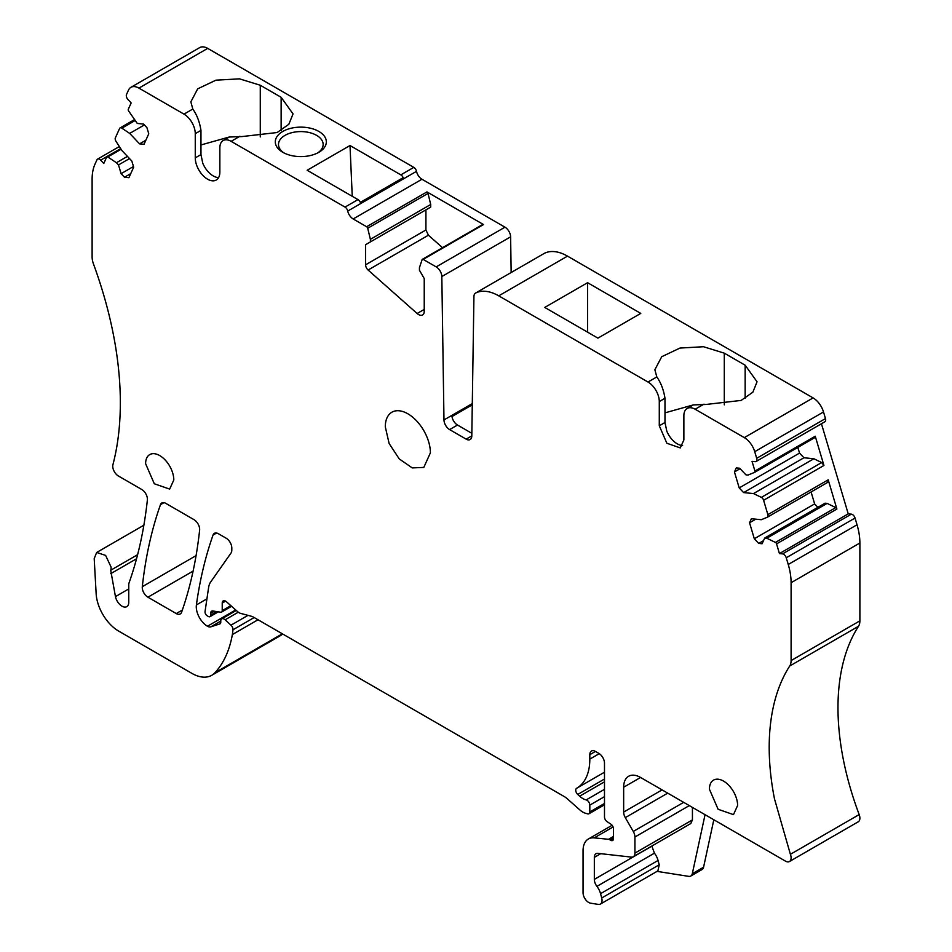 <?xml version="1.0" encoding="UTF-8"?>
<svg xmlns="http://www.w3.org/2000/svg" width="952" height="952" viewBox="0 0 952 952"><rect width="100%" height="100%" fill="white"/><g stroke="black" fill="none" stroke-linecap="round" stroke-linejoin="round"><path stroke-width="1.43" d="M482.438 224.839A1.595 0.916 60 0 1 482.723 224.482A1.595 0.916 60 0 1 483.521 224.565L426.96 191.911A1.595 0.916 60 0 1 428.031 193.435L430.709 204.49L370.387 239.321L367.71 228.254A1.595 0.916 60 0 0 366.639 226.743L353.168 218.96A7.973 4.605 60 0 1 347.73 211.046A3.986 2.297 60 0 0 345.017 207.096L231.122 141.336A15.946 9.211 -120 0 0 223.149 140.551L229.265 137.029L241.856 136.576L277.127 132.53L288.849 124.284L293.037 113.907L281.137 97.294L260.277 85.252L239.452 78.837L215.949 80.17L197.707 88.822L190.852 101.864L192.804 109.04C196.921 114.871 199.634 121.975 200.967 130.364L195.267 133.661A15.946 9.211 -120 0 0 183.986 114.133L138.909 88.108L207.691 48.385L413.799 167.385A3.986 2.297 60 0 1 416.512 171.336A7.973 4.605 60 0 0 421.95 179.25L504.976 227.183A7.973 4.605 60 0 1 510.617 236.834L511.153 272.522M352.252 196.302L350.003 145.525L307.151 170.265L357.976 199.611A3.986 2.297 -120 0 1 360.32 202.407L403.172 177.667A3.986 2.297 60 0 0 400.828 174.87L413.799 167.385M350.003 145.525L400.828 174.87M318.86 152.284L318.86 152.284A25.514 14.732 0 0 0 318.86 131.447A25.514 14.732 0 0 0 282.78 131.447A25.514 14.732 0 0 0 282.78 152.284A25.514 14.732 0 0 0 318.86 152.284M200.967 130.364L200.967 154.593L202.764 163.208A17.386 10.032 -120 0 0 218.591 177.584M130.103 105.291L131.174 102.911L128.044 99.615A3.986 2.297 60 0 1 126.521 94.474L128.496 90.131A15.946 9.211 60 0 1 130.936 87.31L199.718 47.6A15.946 9.211 60 0 1 207.691 48.385M544.211 253.446A7.973 4.605 60 0 1 544.354 253.351A7.973 4.605 60 0 1 544.508 253.268A47.838 27.62 60 0 1 567.511 256.136L813.091 397.912A15.946 9.211 60 0 1 823.504 411.966L825.479 418.582A3.986 2.297 60 0 1 824.86 421.784L756.078 461.494A3.986 2.297 60 0 1 755.162 461.672L752.044 461.363L754.924 471.05A1.595 0.916 60 0 1 754.674 472.335A1.595 0.916 60 0 1 754.615 472.359L748.022 475.06L745.94 474.846L739.68 468.241L736.289 467.908L734.456 471.954L740.109 468.693M821.445 423.747L848.232 513.854L851.35 514.163A3.986 2.297 60 0 1 855.039 518.055L857.038 524.778A53.026 30.619 60 0 1 859.882 542.997L859.882 620.847A15.946 9.211 60 0 1 858.514 626.273A239.202 138.111 60 0 0 843.246 759.065A239.202 138.111 60 0 0 859.18 814.591A7.973 4.605 60 0 1 858.24 821.802L789.446 861.524A7.973 4.605 60 0 1 785.459 861.12L640.565 777.463A23.919 13.816 60 0 0 628.606 776.285A23.919 13.816 60 0 0 623.655 787.233L640.565 777.463M705.051 814.698L692.306 873.722L703.576 867.212L713.822 819.767M703.576 867.212A7.973 4.605 60 0 1 702.064 869.521L690.783 876.03A7.973 4.605 60 0 1 688.724 876.364L657.023 871.377M282.72 634.02A39.865 23.015 60 0 1 280.531 635.591L211.749 675.301A39.865 23.015 60 0 1 191.816 673.326L118.655 631.093A31.892 18.409 60 0 1 96.152 593.774L94.2 558.598L96.664 552.469L105.612 555.409L111.086 567.059A11.96 6.902 60 0 1 110.777 570.2L137.612 554.707M130.936 87.31A15.946 9.211 60 0 1 138.909 88.108M200.967 144.954L229.289 137.005M223.149 140.551A15.946 9.211 -120 0 0 219.852 147.857L219.852 172.074A17.386 10.032 -120 0 1 216.247 180.023A17.386 10.032 -120 0 1 202.847 175.37A17.386 10.032 -120 0 1 195.267 157.877L195.267 133.661M317.659 152.939A22.324 12.888 0 0 0 323.144 144.478A22.324 12.888 0 0 0 309.364 132.566A22.324 12.888 0 0 0 285.029 135.362A22.324 12.888 0 0 0 278.496 144.478A22.324 12.888 0 0 0 283.982 152.939M789.446 861.524A7.973 4.605 60 0 0 790.398 854.301L774.464 798.787A239.202 138.111 60 0 1 789.732 665.995L858.514 626.273M120.678 148.619L100.65 160.174A3.986 2.297 60 0 0 97.58 159.115A3.986 2.297 60 0 0 96.961 159.817L94.962 164.232A53.026 30.619 60 0 0 92.118 179.143L92.118 257.004A15.946 9.211 60 0 0 93.463 263.942A318.944 184.141 60 0 1 119.773 420.808A318.944 184.141 60 0 1 112.931 464.671A7.973 4.605 60 0 0 118.381 475.988L141.777 489.495A7.973 4.605 60 0 1 147.37 500.002A558.146 322.252 60 0 1 130.626 578.328A558.146 322.252 60 0 1 129.055 582.886A7.973 4.605 60 0 0 128.758 584.802L128.758 602.271A9.568 5.522 60 0 1 126.771 606.65A9.568 5.522 60 0 1 115.454 596.618L110.729 570.367A7.973 4.605 60 0 1 110.777 570.2M106.648 157.116L103.78 163.482L100.65 160.174M176.251 613.564L147.905 597.202A7.973 4.605 60 0 1 142.3 586.682A558.146 322.252 60 0 1 160.46 504.703A7.973 4.605 60 0 1 161.804 502.965A7.973 4.605 60 0 1 165.791 503.358L194.018 519.661A7.973 4.605 60 0 1 199.623 530.169A558.146 322.252 60 0 1 181.594 612.219A7.973 4.605 60 0 1 180.237 613.957A7.973 4.605 60 0 1 176.251 613.564L182.356 610.042M144.371 124.938L129.698 133.411L121.868 128.175A3.189 1.845 -120 0 0 120.095 127.913A3.189 1.845 -120 0 0 119.607 128.472L115.335 137.909A3.189 1.845 -120 0 0 115.965 141.241L121.927 150.571L131.828 161.019L133.649 167.183L128.913 177.679L124.486 177.239L130.733 173.633M754.924 471.05L815.245 436.218A1.595 0.916 60 0 1 815.007 437.503A1.595 0.916 60 0 1 814.936 437.527L754.734 472.287M764.706 538.023L766.788 538.225L827.121 503.394L825.039 503.192L764.706 538.023L762.112 543.747L758.732 543.413L763.516 540.653M848.232 513.854L779.438 553.576L776.558 543.878A1.595 0.916 60 0 0 775.428 542.426L835.761 507.594A1.595 0.916 60 0 1 836.891 509.046L828.204 479.82L767.871 514.651A3.189 1.845 -120 0 1 767.383 517.21A3.189 1.845 -120 0 1 767.252 517.269L761.291 519.709L751.39 518.733L749.557 522.779L755.817 519.161M121.094 149.274L107.79 156.961A1.595 0.916 -120 0 0 106.898 156.83A1.595 0.916 -120 0 0 106.66 157.116M107.79 156.961L116.43 162.732L127.425 156.39M442.513 247.687L428.424 235.203L425.925 229.979L425.925 209.868L365.592 244.688L370.387 241.927L370.387 239.321M425.925 229.979L365.592 264.811L365.592 244.688M365.592 264.811A4.784 2.761 -120 0 0 368.103 270.023L417.131 313.505L424.235 309.412M417.131 313.505A7.973 4.605 60 0 0 422.581 314.969A7.973 4.605 60 0 0 424.235 311.316L424.235 278.543L419.439 270.249L419.439 267.643L422.117 259.67A1.595 0.916 60 0 1 422.39 259.313A1.595 0.916 60 0 1 423.188 259.396L483.521 224.565M423.188 259.396L436.195 266.893A7.973 4.605 60 0 1 441.823 276.544L443.977 419.939A7.973 4.605 60 0 0 449.618 429.59L466.159 439.146L471.799 435.897M472.275 404.814L451.974 416.536A7.973 4.605 -120 0 0 457.507 425.032L471.835 433.315M664.984 412.859L693.306 404.909L705.872 404.481L741.144 400.423L752.865 392.188L757.054 381.8L745.154 365.199L724.293 353.156L703.468 346.73L679.966 348.063L661.723 356.714L654.869 369.757L656.821 376.933C660.938 382.763 663.651 389.88 664.984 398.269L659.284 401.554A15.946 9.211 -120 0 0 648.003 382.026L498.729 295.846L567.511 256.136M659.284 401.554L659.284 425.782L666.876 443.263L680.263 447.916L683.869 439.967L683.869 415.75A15.946 9.211 -120 0 1 687.166 408.456A15.946 9.211 -120 0 1 695.138 409.241L744.309 437.623A15.946 9.211 60 0 1 754.722 451.676L756.685 458.305A3.986 2.297 60 0 1 756.078 461.494M664.984 398.269L664.984 422.486L666.781 431.101A17.386 10.032 -120 0 0 682.608 445.488M430.399 452.843L423.795 467.432L412.252 467.908L399.221 458.9L389.106 443.465L385.298 426.805A31.892 18.409 60 0 1 391.903 412.204A31.892 18.409 60 0 1 416.476 420.748A31.892 18.409 60 0 1 430.399 452.843M709.418 789.232A19.932 11.507 60 0 1 713.548 780.104A19.932 11.507 60 0 1 728.911 785.436A19.932 11.507 60 0 1 737.61 805.499L733.48 814.626L718.117 809.283L709.418 789.232M544.746 307.437L597.915 338.127L640.767 313.398L587.586 282.696L544.746 307.437M587.586 332.177L587.586 282.696M692.306 873.722A7.973 4.605 60 0 1 690.783 876.03M657.903 870.878L659.224 864.797L601.712 897.998A7.973 4.605 -120 0 1 600.403 904.079A7.973 4.605 -120 0 1 598.344 904.4L590.621 903.186A7.973 4.605 60 0 1 583.052 892.702L583.052 850.695A25.514 14.732 60 0 1 588.336 839.021A25.514 14.732 60 0 1 594.191 837.879L608.53 839.295A3.986 2.297 60 0 1 609.613 839.676L610.684 840.295L613.504 838.664L613.504 828.894A3.986 2.297 60 0 0 610.863 824.123L607.126 821.695A3.986 2.297 60 0 1 604.484 816.923L604.484 763.147A7.973 4.605 60 0 0 598.844 753.377L595.464 751.426A7.973 4.605 60 0 0 591.478 751.033A7.973 4.605 60 0 0 589.823 754.686L595.464 751.426M651.834 846.03L654.441 853.159A12.757 7.366 60 0 1 658.058 860.465L659.224 864.797M633.27 856.752L690.783 823.551L692.437 819.898L634.924 853.099A7.973 4.605 -120 0 1 633.27 856.752A7.973 4.605 -120 0 1 631.39 857.109L597.856 853.349A7.973 4.605 60 0 0 595.988 853.706A7.973 4.605 60 0 0 594.334 857.359L594.334 879.374A7.973 4.605 -120 0 0 596.928 886.36A12.757 7.366 60 0 1 600.557 893.666L601.712 897.998M692.437 807.415L692.437 819.898M425.925 209.868L430.709 207.096L430.709 204.49M828.204 479.82L827.716 482.378L767.383 517.21M817.863 507.333L814.638 503.917L811.092 491.97M835.761 507.594L827.121 503.394M815.245 436.218L823.932 465.457L763.611 500.276A3.189 1.845 -120 0 0 761.35 497.372L753.52 493.576L813.853 458.745L803.952 457.757L799.537 453.092L797.847 447.404M813.853 458.745L821.671 462.553L761.35 497.372M823.932 465.457L821.671 462.553M173.799 479.986L169.67 489.102L154.307 483.771L145.608 463.707A19.932 11.507 60 0 1 149.738 454.592A19.932 11.507 60 0 1 165.101 459.923A19.932 11.507 60 0 1 173.799 479.986M430.709 207.096L370.387 241.927M124.486 177.239L121.106 173.669L133.458 166.529M121.106 173.669L118.512 164.934L129.508 158.579M118.512 164.934L116.43 162.732M662.08 789.898L623.655 812.08A7.973 4.605 -120 0 0 625.297 817.637L633.27 831.453A7.973 4.605 60 0 1 634.924 837.01L634.924 853.099M623.655 812.08L623.655 787.233M775.428 542.426L766.788 538.225M758.732 543.413L754.305 538.749L814.638 503.917M754.305 538.749L749.557 522.779M753.52 493.576L743.631 492.589L803.952 457.757M743.631 492.589L739.204 487.924L799.537 453.092M739.204 487.924L734.456 471.954M129.698 133.411L139.587 143.859L145.846 140.241M139.587 143.859L144.014 144.287L148.762 133.804L146.929 127.639L143.538 124.069L137.278 123.451L128.603 110.944A1.595 0.916 -120 0 1 128.294 109.278L130.091 105.291M235.691 609.946L207.453 626.237A7.973 4.605 60 0 0 210.856 626.821L219.9 623.893A3.189 1.845 60 0 0 220.102 623.798A3.189 1.845 60 0 0 220.769 622.334L220.769 621.037A4.784 2.761 60 0 1 221.756 618.848A4.784 2.761 60 0 1 225.112 619.8L230.967 625.19A3.986 2.297 60 0 1 232.966 629.784A74.946 43.268 60 0 1 232.347 634.567A151.499 87.465 60 0 1 214.962 672.719A39.865 23.015 60 0 1 211.749 675.301M207.453 626.237A15.946 9.211 60 0 1 196.398 604.925A558.146 322.252 60 0 1 213.046 535.06A7.973 4.605 60 0 1 214.39 533.322A7.973 4.605 60 0 1 218.377 533.727L226.16 538.213A7.973 4.605 60 0 1 231.8 547.983L231.8 550.185A7.973 4.605 60 0 1 231.038 553.005L210.666 581.993A23.919 13.816 60 0 0 208.607 587.527L205.049 611.553A3.189 1.845 60 0 0 207.274 615.849L208.405 616.503A3.189 1.845 60 0 0 209.999 616.658L218.329 611.85M589.823 754.686L589.823 759.101A63.784 36.831 60 0 1 576.615 788.304A63.784 36.831 60 0 1 576.555 788.339L576.555 788.339A3.986 2.297 60 0 0 577.745 794.456L579.649 796.193A15.946 9.211 60 0 0 586.17 799.906A3.986 2.297 60 0 1 589.823 805.118L589.823 811.925A3.986 2.297 60 0 1 588.99 813.746A3.986 2.297 60 0 1 587.729 813.865L585.706 813.317A15.946 9.211 60 0 1 579.875 809.95L567.166 798.68A15.946 9.211 60 0 0 564.25 796.562L253.244 617.003A7.973 4.605 60 0 0 251.78 616.372L240.582 613.374A7.973 4.605 60 0 1 237.667 611.696L226.469 601.771A4.784 2.761 60 0 0 223.208 600.89A4.784 2.761 60 0 0 222.221 603.08L222.221 610.637A3.189 1.845 60 0 1 221.554 612.088A3.189 1.845 60 0 1 220.733 612.219L212.879 610.994A4.784 2.761 60 0 0 211.641 611.184A4.784 2.761 60 0 0 210.654 613.374L210.654 615.194A3.189 1.845 60 0 1 209.999 616.658M613.504 838.664A3.986 2.297 60 0 1 612.672 840.485A3.986 2.297 60 0 1 610.684 840.295M779.438 553.576L782.568 553.885A3.986 2.297 60 0 1 786.245 557.765L788.244 564.488A53.026 30.619 60 0 1 791.1 582.707L791.1 660.569A15.946 9.211 60 0 1 789.732 665.995M763.611 500.276L767.871 514.651M466.159 439.146A7.973 4.605 60 0 0 470.145 439.538A7.973 4.605 60 0 0 471.799 436.004L473.929 296.607A7.973 4.605 60 0 1 475.572 293.061A7.973 4.605 60 0 1 475.726 292.978A47.838 27.62 60 0 1 498.729 295.846M192.804 109.04L183.986 114.133M345.017 207.096L357.976 199.611M239.94 136.255L231.122 141.336M260.277 85.252L260.277 136.933M281.137 97.294L281.137 130.495M790.398 854.301L859.18 814.591M110.753 573.651L136.541 558.764M160.46 504.703L163.982 502.656M142.3 586.682L196.076 555.635M147.905 597.202L193.089 571.105M134.839 120.69L121.868 128.175M776.558 543.878L836.891 509.046M367.71 228.254L428.031 193.435M366.639 226.743L426.96 191.911M428.424 235.203L368.103 270.023M449.618 429.59L457.507 425.032M656.821 376.933L648.003 382.026M664.984 422.486L659.284 425.782M703.956 404.148L695.138 409.241M724.293 353.156L724.293 404.826M745.154 365.199L745.154 398.4M115.454 596.618L128.758 588.931M600.557 893.666L658.058 860.465M596.928 886.36L654.441 853.159M651.834 846.161L594.334 879.374M594.334 857.359L600.712 853.67M634.924 837.01L689.308 805.606M633.27 831.453L683.667 802.357M667.721 793.147L625.297 817.637M827.586 482.438L767.502 517.126M214.962 672.719L282.363 633.806M232.347 634.567L258.004 619.752M232.966 629.784L254.172 617.539M230.967 625.19L247.984 615.361M225.112 619.8L238.286 612.196M210.856 626.821L220.769 621.109M196.398 604.925L206.929 598.856M213.046 535.06L216.568 533.025M210.654 615.194L216.866 611.612M210.654 613.374L214.379 611.22M222.221 610.637L230.848 605.65M222.221 603.08L225.6 601.128M589.823 811.925L604.484 803.464M589.823 805.118L604.484 796.657M586.17 799.906L604.484 789.327M579.649 796.193L604.484 781.854M577.745 794.456L604.484 779.022M576.662 788.268L604.484 772.215L576.615 788.304M589.823 759.101L599.272 753.651M609.613 839.676L613.504 837.427M608.53 839.295L613.504 836.427M594.191 837.879L613.088 826.967M791.1 660.569L859.882 620.847M791.1 582.707L859.882 542.997M788.244 564.488L857.038 524.778M786.245 557.765L855.039 518.055M782.568 553.885L851.35 514.163M756.685 458.305L825.479 418.582M754.722 451.676L823.504 411.966M744.309 437.623L813.091 397.912M475.726 292.978L544.508 253.268M443.977 419.939L472.287 403.6M441.823 276.544L510.617 236.834M436.195 266.893L504.976 227.183M353.168 218.96L421.95 179.25M347.73 211.046L416.512 171.336M200.967 154.593L195.267 157.877M134.244 119.75L120.095 127.913M754.674 472.335L815.007 437.503M120.797 148.809L106.898 156.83M422.39 259.313L482.723 224.482M693.282 404.921L687.166 408.456M657.903 870.866L600.403 904.079M97.58 159.115L119.345 146.537M96.664 552.469L143.871 525.218M221.756 618.848L236.286 610.458M221.554 612.088L231.586 606.305M588.99 813.746L604.484 804.809M588.336 839.021L612.112 825.289M475.572 293.061L544.354 253.351"/></g></svg>
